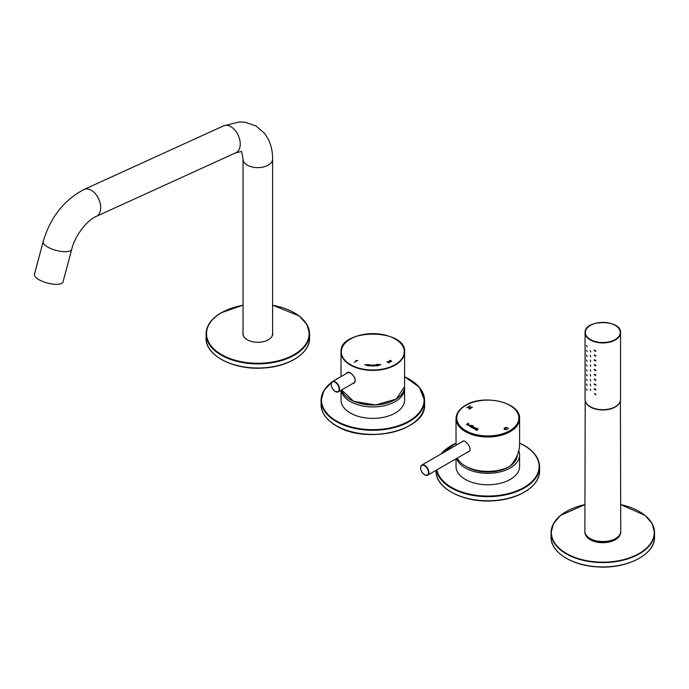<?xml version="1.0" encoding="UTF-8"?>
<svg xmlns="http://www.w3.org/2000/svg" width="689" height="689" viewBox="0 0 689 689"><rect width="100%" height="100%" fill="white"/><g stroke="black" fill="none" stroke-linecap="round" stroke-linejoin="round"><path stroke-width="1.03" d="M517.224 455.317A29.42 16.984 180 0 1 510.48 465.79M509.421 466.496A29.42 16.984 180 0 1 466.203 466.496M420.643 467.857A5.839 3.367 60 0 1 421.849 465.058A5.839 3.367 60 0 1 427.688 468.434A5.839 3.367 60 0 1 427.688 475.169L469.295 451.149A5.839 3.367 -120 0 0 469.364 451.114M477.046 429.187L477.796 428.403L475.539 429.703L477.443 429.402L476.788 430.427L477.994 429.574L477.511 429.213A1.016 0.586 -0 0 0 477.046 429.187L477.046 429.247A1.016 0.586 -0 0 1 477.511 429.273L477.511 429.213M471.052 427.12L472.206 426.448A0.913 0.525 180 0 1 473.007 427.421A1.033 0.594 180 0 1 471.577 427.464A0.922 0.534 180 0 1 471.354 426.939L471.052 427.12M506.622 429.411L504.649 429.557L504.012 428.799L504.813 427.817L506.355 427.395L508.327 428.317L508.103 428.954L507.449 427.947L505.235 428.058L504.563 428.756L504.959 429.342L506.923 429.755M468.236 424.088L467.28 424.941L468.598 424.527L468.305 423.899A1.016 0.586 -0 0 0 467.84 423.873L466.634 424.562L468.236 424.088M472.335 407.294L469.2 409.111L468.778 408.87L470.26 408.017L468.623 407.078L466.737 407.69L469.872 405.873L470.286 406.114L469.002 406.863L470.63 407.802L472.335 407.294M470.139 425.759L470.449 425.32L468.296 425.311L470.139 425.759M471.689 425.346L471.603 426.095L469.838 426.413L471.043 425.449L471.939 425.552M475.031 428.093A0.93 0.534 -0 0 0 473.033 428.058A1.033 0.594 -0 0 0 473.283 428.455A0.922 0.534 -0 0 0 474.17 428.584L475.315 427.921M476.883 428.343L474.73 429.238L475.927 428.265L476.883 428.343M457.255 458.099A31.789 18.353 -0 0 0 510.282 466.014C516.354 459.072 519.454 451.898 519.592 444.474L519.592 418.628C520.858 402.41 483.678 393.72 465.488 405.313C459.348 408.939 456.187 413.374 456.023 418.628A31.789 18.353 -0 0 0 487.812 436.981A31.789 18.353 -0 0 0 519.592 418.628M462.508 441.33C465.549 439.16 473.343 449.486 468.572 451.829M468.985 451.528A6.063 3.497 60 0 1 468.486 451.622M468.227 424.45L467.331 424.967M468.787 424.286L468.305 423.899M468.305 423.959A1.016 0.586 -0 0 0 467.84 423.933L467.84 423.873M468.589 423.149L466.384 424.424M468.778 408.93L470.26 408.017M466.737 407.75L469.872 405.873M470.63 407.802L469.002 406.863M470.63 407.862L471.913 407.061M504.012 428.859L506.355 427.456L508.336 428.515M504.563 428.799L504.959 429.402L506.622 429.471M468.709 425.337L470.027 425.328M470.449 425.354L468.296 425.337M469.889 426.448L471 425.742M470.802 426.973L473.016 425.638M473.093 426.586L473.093 426.646A0.913 0.525 180 0 0 472.206 426.508L472.206 426.448M472.697 427.292L471.543 426.956L472.697 427.292M471.543 427.016L472.895 427.016M474.799 427.636A1.042 0.603 -0 0 0 473.369 427.68L473.369 427.619M473.489 428.084L474.833 428.084M474.781 429.264L475.884 428.567M477.796 428.463L475.591 429.738M477.434 429.764L476.538 430.281M477.994 429.609L477.511 429.273M456.023 458.814L456.023 466.436A31.789 18.353 0 0 0 465.333 479.415A31.789 18.353 0 0 0 499.973 483.385A31.789 18.353 0 0 0 519.592 466.436L519.592 454.964A31.789 18.353 0 0 0 518.765 450.804M456.609 458.478A31.789 18.353 0 0 0 465.333 467.943A31.789 18.353 0 0 0 499.973 471.922A31.789 18.353 0 0 0 519.592 454.964M341.029 390.275L341.029 400.042A31.789 18.353 0 0 0 350.339 413.021A31.789 18.353 0 0 0 384.979 417A31.789 18.353 0 0 0 404.598 400.042L404.598 388.57A31.789 18.353 0 0 0 404.555 387.58M341.15 390.207A31.789 18.353 0 0 0 350.339 401.549A31.789 18.353 0 0 0 384.979 405.528A31.789 18.353 0 0 0 404.598 388.57M620.531 532.847A17.742 10.24 180 0 1 602.806 542.708A17.742 10.24 180 0 1 585.073 532.847M590.258 350.443L590.714 351.924L590.258 350.443M590.258 355.266L590.714 356.756L590.258 355.266M590.258 360.097L590.714 361.587L590.258 360.097M590.258 364.92L590.714 366.41L590.258 364.92M590.258 369.752L590.714 371.242L590.258 369.752M590.258 374.583L590.714 376.073L590.258 374.583M590.258 379.406L590.714 380.896L590.258 379.406M590.258 384.238L590.714 385.728L590.258 384.238M590.258 389.07L590.714 390.551L590.258 389.07M590.361 325.389A17.742 10.24 0 0 0 585.064 332.692L585.064 399.448A17.742 10.24 0 0 0 590.258 406.691A17.742 10.24 0 0 0 609.593 408.913A17.742 10.24 0 0 0 620.548 399.448L620.548 332.692A17.742 10.24 0 0 0 615.243 325.389M586.477 345.516L587.131 346.843L586.477 345.516M586.477 350.339L587.131 351.674L586.477 350.339M586.477 355.171L587.131 356.497L586.477 355.171M586.477 360.002L587.131 361.329L586.477 360.002M586.477 364.825L587.131 366.16L586.477 364.825M586.477 369.657L587.131 370.983L586.477 369.657M586.477 374.489L587.131 375.815L586.477 374.489M586.477 379.312L587.131 380.647L586.477 379.312M586.477 384.143L587.131 385.47L586.477 384.143M586.477 388.975L587.131 390.301L586.477 388.975M595.864 350.934L595.649 351.356L594.228 350.468L594.426 350.055L595.864 350.934M595.864 355.757L595.649 356.187L594.228 355.3L594.426 354.887L595.864 355.757M595.864 360.588L595.649 361.019L594.228 360.132L594.426 359.71L595.864 360.588M595.864 365.42L595.649 365.842L594.228 364.955L594.426 364.541L595.864 365.42M595.864 370.243L595.649 370.673L594.228 369.786L594.426 369.373L595.864 370.243M595.864 375.074L595.649 375.505L594.228 374.618L594.426 374.196L595.864 375.074M595.864 379.906L595.649 380.328L594.228 379.441L594.426 379.028L595.864 379.906M595.864 384.729L595.649 385.16L594.228 384.273L594.426 383.859L595.864 384.729M595.864 389.561L595.649 389.983L594.228 389.104L594.426 388.682L595.864 389.561M595.864 394.392L595.649 394.814L594.426 393.514L595.864 394.392M386.934 361.777C388.174 361.88 393.557 360.967 389.586 360.786L390.224 360.33L391.628 361.165L390.448 361.889L387.847 361.871L389.009 362.974L386.934 361.777M391.102 361.191L389.586 360.786M377.408 364.782A22.926 13.237 180 0 1 368.219 364.782L364.722 364.662L367.926 365.618A24.399 14.09 -0 0 0 377.701 365.618L380.905 364.662L376.771 364.412L377.408 364.903A22.926 13.237 180 0 1 368.219 364.903L368.219 364.782M357.591 360.536L354.327 362.276L356.764 360.864L355.912 360.468L357.737 360.743M346.55 373.429C347.187 372 348.453 371.819 350.339 372.878C355.369 376.771 356.428 380.337 353.509 383.592M386.934 361.897C388.174 362.001 393.557 361.088 389.586 360.907M389.345 360.605L391.619 361.225M389.276 362.819L387.847 361.871M368.624 364.55L364.972 364.765M368.107 366.092L367.926 365.618M377.52 366.092L377.701 365.618M380.655 364.765L377.004 364.55M354.43 362.336L356.764 360.864M355.912 360.588L357.591 360.657M43.157 241.65L34.45 274.308A14.788 5.099 14.9 0 0 47.42 283.05A14.788 5.099 14.9 0 0 63.018 281.93L71.734 249.272C74.972 235.397 87.555 219.808 96.331 216.372A14.788 9.379 65.5 0 0 98.734 199.026A14.788 9.379 65.5 0 0 84.058 189.466C64.034 200.008 50.4 217.397 43.157 241.65A14.788 5.099 14.9 0 0 56.128 250.391A14.788 5.099 14.9 0 0 71.734 249.272M272.603 332.442A14.934 8.621 180 0 1 272.749 333.648A14.934 8.621 180 0 1 257.815 342.269A14.934 8.621 180 0 1 242.89 333.648A14.934 8.621 180 0 1 243.036 332.442M424.562 474.764A5.546 3.204 60 0 1 421.168 466.014A5.546 3.204 60 0 1 427.955 469.932A5.546 3.204 60 0 1 424.562 474.764M463.318 441.115L421.849 465.058C419.627 468.038 420.557 471.31 424.622 474.902L427.688 475.169A5.839 3.367 60 0 1 424.768 474.885A5.839 3.367 60 0 1 424.665 474.824M509.765 430.703A31.048 17.923 -0 0 0 509.765 405.356A31.048 17.923 -0 0 0 465.859 405.356A31.048 17.923 -0 0 0 465.859 430.703A31.048 17.923 -0 0 0 509.765 430.703M451.373 445.585A51.744 29.877 0 0 0 441.089 453.948M436.387 470.148A51.744 29.877 0 0 0 490.714 496.623A51.744 29.877 0 0 0 539.556 466.797A51.744 29.877 0 0 0 524.398 445.671M436.059 470.337L436.059 470.897A51.744 29.877 0 0 0 487.812 500.774A51.744 29.877 0 0 0 539.556 470.897L539.556 466.797C539.323 458.469 534.242 451.355 524.303 445.473L519.592 443.061M451.373 492.118A51.305 29.618 0 0 0 524.243 492.118M436.852 469.881A51.305 29.618 0 0 0 510.17 493.091A51.305 29.618 0 0 0 524.088 445.49A51.305 29.618 0 0 0 519.592 443.182M456.023 443.182A51.305 29.618 0 0 0 441.46 453.732M331.693 382.266A51.744 29.877 0 0 0 321.065 400.404A51.744 29.877 0 0 0 336.223 421.53A51.744 29.877 0 0 0 392.618 428.007A51.744 29.877 0 0 0 424.562 400.404A51.744 29.877 0 0 0 409.249 379.191M336.378 379.191A51.744 29.877 0 0 0 333.657 380.871M424.562 404.512C426.827 430.392 365.945 444.836 336.318 425.836C326.388 419.945 321.298 412.84 321.065 404.512A51.744 29.877 0 0 0 336.223 425.63A51.744 29.877 0 0 0 392.618 432.106A51.744 29.877 0 0 0 424.562 404.512L424.562 400.404L419.282 387.158L404.598 376.668M336.533 425.811A51.305 29.618 0 0 0 409.249 425.724M331.616 382.395A51.305 29.618 0 0 0 336.533 420.988A51.305 29.618 0 0 0 411.152 419.722A51.305 29.618 0 0 0 404.598 376.797M339.281 377.624A51.305 29.618 0 0 0 333.984 380.681M620.668 504.546L645.214 515.51L652.156 523.674L654.55 532.709L654.55 537.05A51.744 29.877 180 0 1 602.806 566.926A51.744 29.877 180 0 1 551.062 537.05L551.062 532.709A51.744 29.877 0 0 0 566.212 553.827A51.744 29.877 0 0 0 622.606 560.303A51.744 29.877 0 0 0 654.55 532.709A51.744 29.877 0 0 0 639.392 511.582A51.744 29.877 0 0 0 639.289 511.522M566.324 511.522A51.744 29.877 0 0 0 551.062 532.709L553.456 523.674L560.39 515.51L584.944 504.546M639.289 558.236A51.451 29.705 180 0 1 566.324 558.236M584.944 504.606A51.451 29.705 0 0 0 566.427 553.465A51.451 29.705 0 0 0 646.118 548.496A51.451 29.705 0 0 0 620.668 504.606M590.473 339.574A17.449 10.068 0 0 0 619.652 335.061A17.449 10.068 0 0 0 598.293 322.728A17.449 10.068 0 0 0 590.473 339.574M590.258 339.935A17.742 10.24 0 0 0 609.593 342.157A17.742 10.24 0 0 0 620.548 332.692C621.573 319.291 584.039 319.291 585.064 332.692A17.742 10.24 0 0 0 590.258 339.935M615.355 538.652A17.492 10.094 180 0 1 590.258 538.652M590.129 538.574A17.931 10.352 0 0 0 609.679 540.822A17.931 10.352 0 0 0 620.737 531.245C621.754 544.896 583.859 544.896 584.875 531.245A17.931 10.352 0 0 0 590.129 538.574M585.633 402.023A17.595 10.154 0 0 0 602.806 409.972A17.595 10.154 0 0 0 619.979 402.023M350.546 364.67A31.487 18.181 180 0 1 364.662 334.251A31.487 18.181 180 0 1 403.229 356.523A31.487 18.181 180 0 1 350.546 364.67M350.443 399.62A31.487 18.181 -0 0 0 395.185 399.62M350.339 399.56A31.789 18.353 -0 0 0 384.979 403.539A31.789 18.353 -0 0 0 404.598 386.581L396.261 399.069L375.712 404.986L353.646 401.334L341.563 389.965A31.789 18.353 -0 0 0 350.339 399.56M395.185 339.022A31.789 18.353 180 0 1 404.598 352.062A31.789 18.353 180 0 1 384.979 369.011A31.789 18.353 180 0 1 350.339 365.032A31.789 18.353 180 0 1 341.029 352.062A31.789 18.353 180 0 1 350.443 339.022M331.211 384.41A5.917 3.411 60 0 1 332.434 381.585A5.917 3.411 60 0 1 338.342 384.996A5.917 3.411 60 0 1 338.342 391.826A5.917 3.411 60 0 1 335.388 391.533A5.917 3.411 60 0 1 335.285 391.473M335.181 391.412A5.615 3.247 60 0 1 331.736 382.541A5.615 3.247 60 0 1 338.618 386.52A5.615 3.247 60 0 1 335.181 391.412M84.058 189.466L223.598 125.846A14.788 9.379 65.5 0 1 238.273 135.406A14.788 9.379 65.5 0 1 235.871 152.751L96.331 216.372M223.598 125.846L239.367 121.944L245.163 122.263L256.007 125.975L264.679 133.52L268.03 138.73C271.13 144.879 272.655 151.666 272.603 159.099A14.788 8.535 180 0 1 263.474 166.979A14.788 8.535 180 0 1 247.36 165.136A14.788 8.535 180 0 1 243.036 159.099C242.072 152.932 241.469 150.426 241.236 151.597L235.871 152.751M243.923 336.8A14.788 8.535 180 0 1 243.036 333.889L243.036 159.099M272.603 159.099L272.603 333.889A14.788 8.535 180 0 1 271.716 336.8M221.229 312.884A51.744 29.877 0 0 0 206.071 334.01L206.071 338.118A51.744 29.877 0 0 0 257.815 367.995A51.744 29.877 0 0 0 309.559 338.118L309.559 334.01A51.744 29.877 0 0 0 294.255 312.797M243.036 305.201L221.324 312.685C211.385 318.576 206.304 325.682 206.071 334.01A51.744 29.877 0 0 0 257.815 363.887A51.744 29.877 0 0 0 309.559 334.01L306.915 324.493L299.267 315.993L272.603 305.201M221.384 359.331A51.305 29.618 0 0 0 294.255 359.331M243.036 305.287A51.305 29.618 0 0 0 221.539 312.703A51.305 29.618 0 0 0 227.964 357.737A51.305 29.618 0 0 0 303.866 346.713A51.305 29.618 0 0 0 272.603 305.287M456.023 418.628L456.023 445.327M436.059 470.897C435.259 488.156 463.473 502.892 492.626 500.834C518.395 499.758 540.081 486.089 539.556 470.897M440.943 454.034L456.023 443.061M321.065 404.512L321.065 400.404L323.89 390.594L332.012 381.895M340.607 376.857L332.477 381.56M619.609 535.749L619.652 534.879M585.994 535.749L585.951 534.879M654.55 537.05C655.428 554.576 626.025 569.493 596.373 566.823C571.224 565.299 550.554 551.82 551.062 537.05M585.211 400.757L584.875 531.245M620.401 400.757L620.737 531.245M404.598 386.581L404.598 352.062C406.476 328.197 339.152 328.197 341.029 352.062L341.029 376.616M347.747 372.568L350.4 373.016C357.522 378.252 354.783 383.661 353.801 383.067M348.333 372.404L332.434 381.585C330.186 384.6 331.116 387.916 335.242 391.55L338.342 391.826L354.465 382.516M272.603 333.889L272.086 336.198M243.553 336.198L243.036 333.889M206.071 338.118C205.27 355.378 233.485 370.114 262.638 368.047C288.407 366.97 310.093 353.302 309.559 338.118"/></g></svg>
